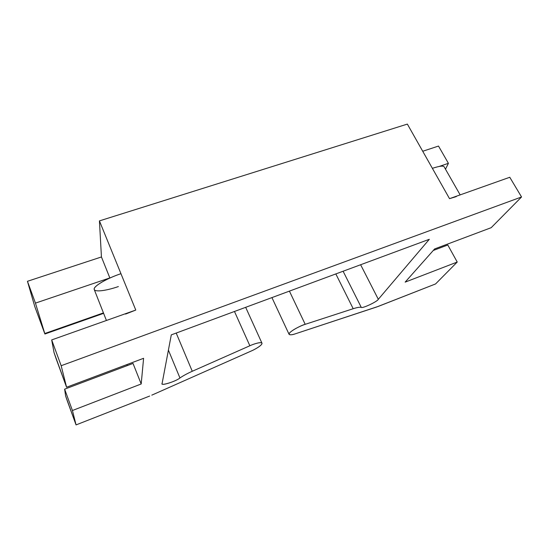 <?xml version="1.0" encoding="UTF-8"?>
<svg xmlns="http://www.w3.org/2000/svg" width="549" height="549" viewBox="0 0 549 549"><rect width="100%" height="100%" fill="white"/><g stroke="black" fill="none" stroke-linecap="round" stroke-linejoin="round"><path stroke-width="0.82" d="M151.792 395.156L251.051 351.092L151.792 395.156M407.358 124.095L432.372 168.323L407.358 124.095L99.431 220.89L101.441 256.959L109.882 278.027L101.441 256.959L99.431 220.89L120.952 273.683L99.431 220.89L407.358 124.095M434.643 248.93L405.155 282.131L434.643 248.93L491.197 227.677L521.55 196.974L509.774 177.272L449.528 198.663L432.372 168.323L449.528 198.663L509.774 177.272L521.55 196.974L61.165 365.716L521.55 196.974L491.197 227.677L434.643 248.93M126.943 364.557L127.341 365.572L126.943 364.557M133.023 363.431L141.196 383.977L143.598 358.298L141.196 383.977L72.434 410.508L76.057 424.905L149.664 396.049L76.057 424.905L65.64 396.049L64.631 389.166L72.434 410.508L141.196 383.977L133.023 363.431L64.631 389.166L133.023 363.431M378.302 306.397L295.513 333.758C292.384 334.917 290.229 335.082 289.048 334.259C288.41 331.809 301.957 324.939 305.203 324.322L289.412 291.121L305.203 324.322L353.192 308.716L335.83 273.924L353.192 308.716L305.203 324.322C302.279 325.152 293.852 328.885 290.064 332.454C286.907 335.796 292.322 334.917 295.513 333.758L376.621 307.008L435.57 283.943L457.228 262.045L405.155 282.131L457.228 262.045L447.792 244.998L433.285 250.461L447.792 244.998L457.228 262.045L435.57 283.943L378.302 306.397M360.631 264.742L378.316 299.308L429.318 239.295L171.288 334.876L162.12 383.387L171.288 334.876L429.318 239.295L378.316 299.308C377.499 301.545 362.059 308.819 361.256 307.337C359.76 307.021 357.07 307.481 353.192 308.716C357.07 307.481 359.76 307.021 361.256 307.337C362.059 308.819 377.499 301.545 378.316 299.308L360.631 264.742M176.202 333.058L192.267 371.275L249.857 345.76L234.471 311.475L249.857 345.76C253.281 344.134 261.297 341.457 261.997 343.276C262.319 345.328 254.468 349.692 251.051 351.092C254.51 349.651 261.969 345.499 262.017 343.345C261.399 341.471 253.412 344.079 249.857 345.76L192.267 371.275C187.353 373.471 183.249 375.701 179.942 377.966C176.009 381.438 159.793 386.414 162.12 383.387L162.127 383.689C161.234 386.16 176.545 381.013 179.942 377.966L168.406 350.125L179.942 377.966C183.249 375.701 187.353 373.471 192.267 371.275L176.202 333.058M118.364 286.571C105.346 291.059 93.927 292.329 94.174 289C94.298 285.713 106.945 278.398 120.952 273.683L135.775 310.061L51.681 339.92L61.165 365.716L66.58 387.237L143.598 358.298L66.58 387.237L54.035 352.554L51.681 339.92L135.775 310.061L125.577 314.076L135.775 310.061L120.952 273.683C106.163 278.604 92.884 286.551 94.222 289.481L106.424 320.486M34.827 306.699L27.45 281.301L101.441 256.959L27.45 281.301L35.445 303.117L109.869 277.918L35.445 303.117L44.771 333.518L103.438 312.896L44.771 333.518L44.901 334.005L34.827 306.699L44.771 333.518L35.445 303.117L27.45 281.301L34.827 306.699M422.723 151.256L438.507 146.068L422.723 151.256M343.104 271.233L361.256 307.337L343.104 271.233M456.315 196.59L449.528 198.663L456.315 196.59M448.409 163.321L439.145 166.464L448.409 163.321L438.507 146.068L448.409 163.321L445.5 169.209L448.409 163.321M67.369 401.099L76.057 424.905L72.434 410.508L64.631 389.166L65.64 396.049L67.369 401.099M56.183 358.881L66.58 387.237L61.165 365.716L51.681 339.92L54.035 352.554L56.183 358.881M460.158 194.881L444.285 167.088C443.791 165.489 439.818 165.901 432.372 168.323M127.286 365.593L126.888 364.577M245.671 307.323L261.928 343.111M271.927 297.599L289.048 334.259M103.617 313.349L44.901 334.005"/></g></svg>
